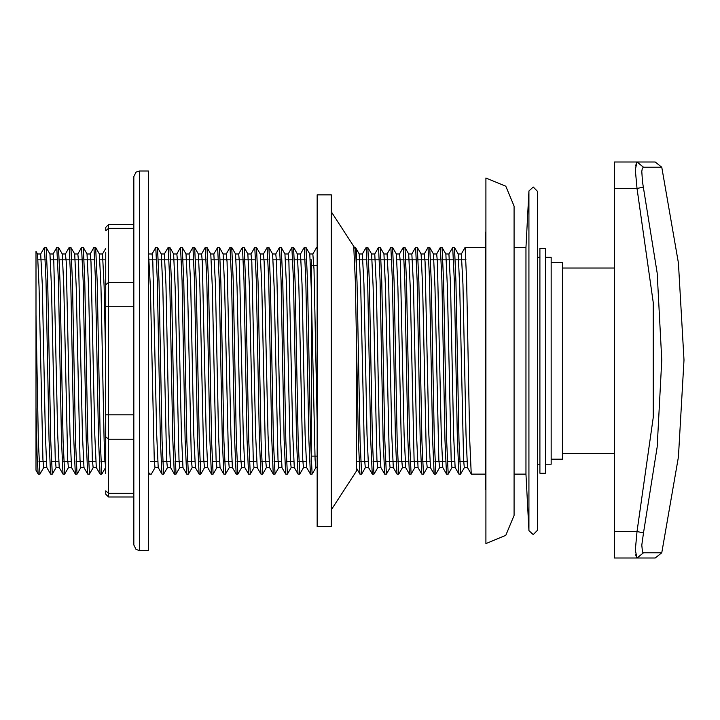 <?xml version="1.0" encoding="UTF-8"?>
<svg xmlns="http://www.w3.org/2000/svg" width="720" height="720" viewBox="0 0 720 720"><rect width="100%" height="100%" fill="white"/><g stroke="black" fill="none" stroke-linecap="round" stroke-linejoin="round"><path stroke-width="1.08" d="M38.268 474.102L39.933 474.102L38.385 440.937L36.009 314.334L36.009 251.343L36.009 470.232L38.205 474.048L37.107 455.058L36.009 407.232M311.193 461.727L311.571 259.839L310.329 259.839M50.58 474.057L49.068 439.731L45.999 280.629L44.451 247.464L46.116 247.464M59.247 467.64L56.034 467.631L55.269 459.684L51.444 287.136L49.914 253.989L46.179 247.518L47.691 281.925L50.76 440.991L52.299 474.102L50.643 474.102M49.851 253.935L53.091 253.935L53.856 261.927L57.69 434.583L59.211 467.577L62.955 474.048L61.434 439.614L58.374 280.62L56.826 247.473L58.491 247.464M71.622 467.64L68.409 467.631L67.644 459.675L63.819 287.136L62.289 253.989L58.545 247.518L60.066 281.934L63.126 441L64.674 474.093M62.226 253.935L65.466 253.935L66.231 261.954L70.056 434.565L71.586 467.577L75.321 474.048L73.809 439.632L70.74 280.584L69.201 247.464L70.857 247.464M83.988 467.64L80.784 467.64L80.019 459.675L76.194 287.154L74.655 253.989L70.92 247.527L72.441 281.916L75.501 440.955L77.049 474.102L75.384 474.102M74.592 253.935L77.832 253.935L78.606 261.918L82.431 434.529L83.961 467.577L87.696 474.039L86.175 439.641L83.115 280.611L81.567 247.464L83.232 247.464M83.295 247.527L84.807 281.844L87.876 440.874L89.415 474.102L87.759 474.102M86.967 253.935L90.207 253.935L90.972 261.936L94.797 434.502L96.336 467.586L100.071 474.039L98.55 439.749L95.49 280.719L93.942 247.482M95.661 247.527L97.182 281.808L100.242 440.847L101.79 474.102L100.125 474.102M148.86 253.935L152.073 253.944L152.838 261.882L156.663 434.448L158.193 467.577L161.928 474.048L160.416 439.758L157.347 280.683L155.808 247.473L157.464 247.464M157.527 247.527L159.039 281.826L162.108 440.829L163.656 474.093M170.559 467.577L174.303 474.048L172.791 439.776L169.722 280.719L168.174 247.464L169.839 247.464M182.97 467.64L179.757 467.622L178.992 459.684L175.167 287.046L173.637 253.989L169.902 247.518L171.414 281.799L174.474 440.82L176.022 474.102L174.366 474.102M173.61 253.935L176.814 253.944L177.579 261.882L181.404 434.511L182.934 467.577L186.678 474.048L185.157 439.704L182.097 280.692L180.549 247.464L182.214 247.464M182.268 247.518L183.789 281.853L186.849 440.874L188.397 474.102L186.732 474.102M195.309 467.577L199.053 474.048L197.532 439.605L194.472 280.62L192.924 247.464L194.589 247.464M198.378 253.989L194.643 247.518L196.164 281.916L199.224 440.955L200.772 474.102L199.107 474.102M198.315 253.935L201.564 253.944L202.329 261.882L206.154 434.556L207.684 467.577L211.419 474.039L209.907 439.641L206.838 280.593L205.29 247.473L206.955 247.464M220.086 467.64L216.873 467.622L216.108 459.657L212.283 287.037L210.753 253.989L207.018 247.518L208.539 281.934L211.599 440.955L213.147 474.093M223.794 474.057L222.282 439.758L219.213 280.647L217.665 247.464L219.33 247.464M232.488 467.64L229.248 467.64L228.483 459.666L224.658 287.028L223.128 253.989L219.393 247.518L220.905 281.88L223.965 440.892L225.513 474.084M223.092 253.935L226.305 253.935L227.07 261.918L230.904 434.556L232.425 467.586L236.169 474.048L234.648 439.767L231.588 280.71L230.04 247.473L231.705 247.464M244.863 467.64L241.623 467.631L240.858 459.621L237.033 287.019L235.503 253.989L231.759 247.518L233.28 281.79L236.34 440.829L237.888 474.093M235.467 253.935L238.68 253.935L239.445 261.954L243.27 434.601L244.8 467.577L248.535 474.048L247.023 439.713L243.963 280.728L242.415 247.464L244.071 247.464M257.202 467.64L253.998 467.631L253.224 459.63L249.399 287.046L247.869 253.989L244.134 247.518L245.646 281.781L248.715 440.829L250.263 474.102L248.598 474.102M247.842 253.935L251.046 253.935L251.82 261.927L255.645 434.52L257.175 467.586L260.91 474.048L259.389 439.641L256.329 280.62L254.781 247.464L256.446 247.464M269.577 467.64L266.364 467.64L265.599 459.648L261.774 287.046L260.244 253.989L256.509 247.518L258.021 281.826L261.09 440.901L262.629 474.102L260.973 474.102M260.217 253.935L263.421 253.935L264.186 261.936L268.02 434.538L269.541 467.577L273.285 474.048L271.764 439.659L268.704 280.566L267.156 247.473L268.821 247.464M272.583 253.935L275.796 253.935L276.561 261.909L280.386 434.448L281.952 467.64L278.739 467.631L277.974 459.63L274.149 287.037L272.619 253.989L268.875 247.518L270.396 281.889L273.465 440.982L275.004 474.093M281.916 467.586L285.66 474.048L284.139 439.713L281.079 280.62L279.531 247.464L281.196 247.464M294.318 467.64L291.114 467.631L290.349 459.621L286.524 287.055L284.985 253.989L281.25 247.518L282.771 281.916L285.831 440.991L287.379 474.093M284.958 253.935L288.171 253.935L288.936 261.909L292.761 434.475L294.291 467.577L298.026 474.039L296.514 439.767L293.454 280.728L291.897 247.473L293.562 247.464M293.625 247.518L295.137 281.871L298.206 440.919L299.754 474.093M310.401 474.057L308.889 439.731L305.82 280.737L304.272 247.464L305.937 247.464M317.196 467.64L315.855 467.631L315.09 459.657L311.265 287.055L309.735 253.989L306 247.527L307.512 281.79L310.572 440.865L312.12 474.102L310.464 474.102M356.562 468.297L359.892 474.039L358.371 439.758L355.311 280.746L353.763 247.482M355.482 247.518L357.003 281.952L360.072 441L361.611 474.102L359.946 474.102M372.267 474.048L370.746 439.767L367.686 280.737L366.138 247.464L367.803 247.464M380.925 467.64L377.721 467.631L376.956 459.675L373.131 287.109L371.592 253.989L367.857 247.527L369.378 281.907L372.438 440.937L373.986 474.102L372.321 474.102M380.889 467.577L384.633 474.048L383.121 439.686L380.052 280.629L378.504 247.473L380.169 247.464M380.232 247.527L381.744 281.835L384.813 440.856L386.361 474.102L384.696 474.102M380.232 247.518L383.967 253.989L385.497 287.091L389.331 459.684L390.096 467.64L393.336 467.631L397.008 474.048L395.487 439.605L392.427 280.584L390.879 247.464L392.544 247.464M396.279 253.935L399.519 253.944L400.284 261.927L404.109 434.574L405.702 467.64L402.462 467.631L401.697 459.675L397.872 287.1L396.342 253.989L392.607 247.518L394.119 281.817L397.179 440.847L398.727 474.102L397.071 474.102M405.639 467.577L409.383 474.039L407.862 439.65L404.802 280.629L403.254 247.473L404.919 247.464M408.717 253.989L404.973 247.518L406.494 281.88L409.554 440.91L411.102 474.102L409.437 474.102M408.708 253.998L410.247 287.109L414.072 459.675L414.837 467.64L418.077 467.631L421.749 474.048L420.237 439.767L417.177 280.719L415.629 247.473L417.285 247.464M421.02 253.935L424.26 253.935L425.034 261.954L428.859 434.565L430.452 467.64L427.212 467.622L426.447 459.684L422.613 287.082L421.083 253.989L417.348 247.518L418.869 281.961L421.929 440.973L423.477 474.102L421.812 474.102M430.389 467.577L434.124 474.048L432.612 439.767L429.543 280.719L427.995 247.464L429.66 247.464M429.723 247.527L431.244 281.97L434.304 440.964L435.852 474.102L434.187 474.102M433.431 253.935L436.635 253.935L437.4 261.918L441.234 434.529L442.755 467.577L446.499 474.048L444.978 439.677L441.918 280.656L440.37 247.473L442.035 247.464M442.089 247.527L443.61 281.916L446.67 440.883L448.218 474.093M442.098 247.518L445.833 253.998L447.363 287.073L451.188 459.675L451.953 467.64L455.193 467.64L458.874 474.048L457.353 439.605L454.284 280.602L452.745 247.464L454.41 247.464M467.532 467.64L464.328 467.622L463.563 459.648L459.729 286.956L458.199 253.989L454.464 247.518L455.985 281.916L459.045 440.964L460.593 474.084M471.24 474.048L469.728 439.632L466.659 280.575L465.111 247.464L485.352 247.464M525.978 360.783L525.978 474.102L528.948 530.604L528.948 190.962L525.978 247.464L525.978 360.783M36.009 251.343L37.539 253.989L39.069 287.055L42.894 459.657L43.668 467.64L46.872 467.64M83.295 247.518L87.03 253.998L88.56 287.145L92.385 459.684L93.15 467.631L96.363 467.64M95.661 247.518L99.405 253.989L100.935 287.127L103.995 437.031L104.76 459.684L105.741 467.64M148.482 253.278L150.426 287.091L154.251 459.675L155.016 467.64L158.229 467.64M157.527 247.518L161.262 253.998L162.792 287.091L166.626 459.675L167.391 467.622L170.595 467.64M182.277 247.518L186.012 253.998L187.542 287.028L191.367 459.675L192.132 467.64L195.345 467.64M198.387 253.998L199.908 287.046L203.742 459.648L204.507 467.631L207.711 467.64M293.634 247.527L297.36 253.989L298.89 287.073L302.715 459.657L303.489 467.64L306.729 467.64L305.127 434.421L302.067 284.58L300.474 253.989L304.209 247.518M355.491 247.527L359.226 253.98L360.756 287.1L364.581 459.657L365.346 467.64L368.559 467.64M429.723 247.518L433.458 253.98L434.988 287.064L438.813 459.675L439.578 467.631L442.791 467.64M471.24 474.057L467.505 467.568L465.975 434.43L462.915 284.589L461.322 253.989M455.13 467.586L453.6 434.502L450.54 284.652L448.947 253.989L452.682 247.518M436.635 253.935L440.307 247.518M424.26 253.935L427.932 247.518M418.014 467.577L416.484 434.583L413.424 284.688L411.831 253.989L415.566 247.518M399.519 253.944L403.191 247.518M393.273 467.577L391.743 434.592L388.683 284.679L387.081 253.989L390.816 247.518M380.898 467.568L379.368 434.538L376.308 284.697L374.715 253.998L378.45 247.518M368.586 467.631L366.993 434.556L363.933 284.625L362.34 253.989L366.075 247.518M317.196 421.533L313.983 269.325L312.849 253.989L316.584 247.518M288.171 253.935L291.843 247.518M275.796 253.935L279.468 247.527M263.421 253.935L267.093 247.518M251.046 253.935L254.727 247.518M238.68 253.935L242.352 247.518M226.305 253.935L229.977 247.518M220.059 467.568L218.529 434.601L215.469 284.697L213.867 253.989L217.602 247.527M201.564 253.944L205.236 247.518M195.372 467.622L193.779 434.556L190.719 284.661L189.126 253.989L192.861 247.518M176.814 253.944L180.486 247.518M170.568 467.568L169.038 434.484L165.969 284.589L164.376 253.989L168.111 247.518M152.073 253.944L155.745 247.518M105.741 364.392L104.157 286.452L102.519 253.989L105.741 248.409M90.207 253.935L93.879 247.518M77.832 253.935L81.504 247.518M65.466 253.935L69.138 247.518M53.091 253.935L56.763 247.518M50.571 474.039L46.845 467.577L45.315 434.556L42.255 284.724L40.653 253.989L44.388 247.527M331.254 211.752L356.562 250.722L356.562 265.833M356.562 343.962L356.562 470.844L331.254 509.814M331.254 360.783L331.254 194.877L317.196 194.877L317.196 526.689L331.254 526.689L331.254 360.783M485.91 178.011L505.791 186.246L514.035 206.127L514.035 515.439L505.791 535.32L485.91 543.555L485.91 178.011L485.91 543.555M485.91 232.074L485.352 232.173L485.352 489.393L485.91 489.492M545.526 360.783L545.526 248.31L539.901 248.31L539.901 473.256L545.526 473.256L545.526 360.783M545.526 464.265L551.151 464.265L551.151 257.301L545.526 257.301M105.687 473.4L105.741 252.261M133.857 439.2L108.549 439.2L108.549 497.025L105.741 494.217L105.741 490.824L108.549 493.254L133.857 493.254M133.857 228.312L108.549 228.312L105.741 230.742L105.741 227.358L108.549 224.541L108.549 282.375L133.857 282.375M105.741 255.861L105.741 306.72L108.549 306.72L108.549 414.846L133.857 414.846M100.863 461.727L105.741 461.727L105.741 466.632L105.741 414.846L108.549 414.846L108.549 439.2L105.741 436.761M139.482 550.584L148.482 550.584L148.482 170.982L139.482 170.982L139.482 550.584L135.999 549.378L133.857 544.968L133.857 176.607L135.999 172.188L139.482 170.982M614.385 531.531L637.047 531.531L653.193 417.555L653.193 302.445L637.047 188.469L635.301 169.776L637.047 162.045L614.385 162.045L614.385 557.955L637.047 557.955L635.301 550.206L637.047 531.531L643.473 532.908L641.754 545.121L642.528 552.078L643.473 552.744L661.788 552.744L678.429 457.011L684 360L678.429 262.989L661.788 167.256L643.473 167.256L642.33 168.327L641.754 171.459L642.528 182.007L657.198 273.06L661.788 360L657.198 446.94L643.473 532.908M643.473 167.256L637.047 162.045L655.218 162.045L637.047 162.045L635.472 165.978M635.562 554.805L637.047 557.955L655.218 557.955L661.788 552.744M643.473 552.744L637.047 557.955M614.385 188.469L637.047 188.469L643.473 187.092M551.151 459.198L562.392 459.198L562.392 262.368L551.151 262.368M537.363 191.493L537.363 360.783M133.857 306.72L108.549 306.72L108.549 282.375L105.741 284.805M38.997 461.727L46.251 461.727M51.372 461.727L58.617 461.727M63.747 461.727L70.992 461.727M76.122 461.727L83.367 461.727M88.488 461.727L95.733 461.727M150.354 461.727L157.599 461.727M162.729 461.727L169.974 461.727M175.095 461.727L182.34 461.727M187.47 461.727L194.715 461.727M199.845 461.727L207.09 461.727M212.211 461.727L219.465 461.727M224.586 461.727L231.831 461.727M236.961 461.727L244.206 461.727M249.336 461.727L256.581 461.727M261.702 461.727L268.947 461.727M274.077 461.727L281.322 461.727M286.452 461.727L293.697 461.727M298.818 461.727L306.072 461.727M38.133 259.839L45.378 259.839M50.508 259.839L57.753 259.839M59.418 259.839L70.128 259.839M71.793 259.839L82.494 259.839M84.159 259.839L94.869 259.839M99.999 259.839L105.741 259.839M149.49 259.839L156.735 259.839M158.4 259.839L169.11 259.839M170.766 259.839L181.476 259.839M183.141 259.839L193.851 259.839M195.516 259.839L206.226 259.839M211.347 259.839L218.592 259.839M220.257 259.839L230.967 259.839M236.097 259.839L243.342 259.839M245.007 259.839L255.708 259.839M260.838 259.839L268.083 259.839M273.213 259.839L280.458 259.839M285.588 259.839L292.833 259.839M294.489 259.839L305.199 259.839M63.009 474.102L64.674 474.102M93.942 247.464L95.607 247.464M149.616 474.102L151.281 474.102M161.991 474.102L163.656 474.102M211.482 474.102L213.147 474.102M223.857 474.102L225.513 474.102M236.223 474.102L237.888 474.102M273.339 474.102L275.004 474.102M285.714 474.102L287.379 474.102M298.089 474.102L299.754 474.102M316.647 247.464L317.196 247.464M353.763 247.464L355.428 247.464M446.553 474.102L448.218 474.102M458.928 474.102L460.593 474.102M471.303 474.102L485.352 474.102M514.035 474.102L525.978 474.102M514.035 247.464L525.978 247.464M356.562 461.727L359.019 461.727M360.684 461.727L367.929 461.727M373.059 461.727L380.304 461.727M385.425 461.727L396.135 461.727M397.8 461.727L408.51 461.727M410.175 461.727L420.885 461.727M422.55 461.727L429.795 461.727M434.916 461.727L445.626 461.727M447.291 461.727L454.536 461.727M459.666 461.727L466.911 461.727M356.562 259.839L367.065 259.839M368.73 259.839L379.44 259.839M381.096 259.839L391.806 259.839M396.936 259.839L404.181 259.839M405.846 259.839L416.556 259.839M418.221 259.839L428.931 259.839M430.587 259.839L441.297 259.839M442.962 259.839L453.672 259.839M455.337 259.839L466.047 259.839M528.948 190.962L533.223 187.011L537.372 191.223L537.372 530.343L537.372 464.265L539.901 464.265M528.948 530.604L533.223 534.564L537.372 530.343M539.901 257.301L537.372 257.301L537.372 191.223M37.512 253.935L40.716 253.935M99.369 253.935L102.582 253.935M161.235 253.935L164.439 253.935M185.976 253.935L189.189 253.935M210.726 253.935L213.93 253.935M297.333 253.935L300.537 253.935M309.699 253.935L312.912 253.935M359.19 253.935L362.403 253.935M371.529 253.935L374.778 253.935M383.94 253.935L387.144 253.935M408.654 253.935L411.894 253.935M445.77 253.935L449.01 253.935M458.136 253.935L461.385 253.935M43.722 467.586L39.987 474.048M56.097 467.586L52.362 474.048M68.472 467.586L64.737 474.048M80.847 467.586L77.112 474.048M93.213 467.586L89.478 474.048M105.588 467.586L101.853 474.048M155.079 467.586L151.344 474.048M167.454 467.586L163.71 474.048M179.82 467.586L176.085 474.048M192.195 467.586L188.46 474.048M204.57 467.586L200.835 474.048M216.936 467.586L213.201 474.048M229.311 467.586L225.576 474.048M241.686 467.586L237.951 474.048M254.061 467.586L250.326 474.048M266.427 467.586L262.692 474.048M278.802 467.586L275.067 474.048M291.177 467.586L287.442 474.048M303.543 467.586L299.817 474.039M315.918 467.586L312.183 474.048M365.409 467.586L361.674 474.039M377.784 467.586L374.049 474.048M390.15 467.586L386.415 474.048M402.525 467.586L398.79 474.048M414.9 467.586L411.165 474.048M427.275 467.586L423.54 474.048M439.641 467.586L435.906 474.048M452.016 467.586L448.281 474.048M464.391 467.586L460.656 474.048M461.313 253.989L465.057 247.518M368.523 467.577L372.258 474.048M306.657 467.577L310.401 474.048M220.05 467.577L223.785 474.039M148.482 472.185L149.553 474.048M317.196 265.464L311.571 265.464M317.196 456.111L311.571 456.111M133.857 224.541L108.549 224.541M133.857 497.025L108.549 497.025M661.788 167.256L655.218 162.045M562.392 453.573L614.385 453.573M562.392 267.993L614.385 267.993"/></g></svg>

